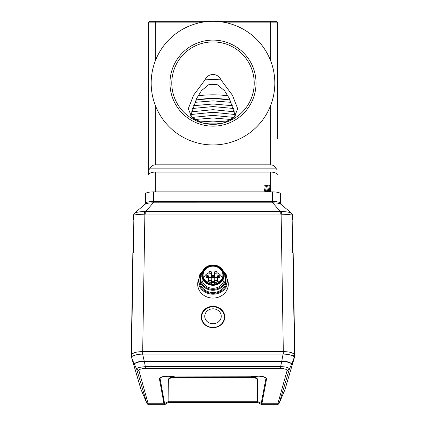 <?xml version="1.0" encoding="UTF-8"?>
<svg xmlns="http://www.w3.org/2000/svg" width="426" height="426" viewBox="0 0 426 426"><rect width="100%" height="100%" fill="white"/><g stroke="black" fill="none" stroke-linecap="round" stroke-linejoin="round"><path stroke-width="0.64" d="M235.397 115.888L229.412 98.566L224.481 90.616L217.185 84.641L208.815 84.641L201.514 90.621L196.583 98.571L190.603 115.888M213 124.344L202.765 123.05L191.94 117.432L188.271 108.768L193.622 95.158L205.034 79.864A8.605 8.605 0 0 1 220.966 79.864L232.394 95.179L237.729 108.768L234.087 117.406L223.235 123.05L213 124.344A41.215 41.215 0 0 1 171.785 83.123A41.215 41.215 0 0 1 213 41.908A41.215 41.215 0 0 1 254.215 83.123A41.215 41.215 0 0 1 213 124.344M274.823 83.123A61.823 61.823 0 0 1 213 144.952A61.823 61.823 0 0 1 151.177 83.123A61.823 61.823 0 0 1 213 21.3A61.823 61.823 0 0 1 274.823 83.123M213 126.155A43.031 43.031 0 0 1 169.969 83.123A43.031 43.031 0 0 1 213 40.097A43.031 43.031 0 0 1 256.031 83.123A43.031 43.031 0 0 1 213 126.155M270.702 60.929L270.702 22.125L277.299 22.125L277.299 138.839M148.701 138.839L148.701 174.884A6.592 2.785 0 0 1 155.298 172.093L155.298 191.865M155.298 105.323L155.298 164.835C153.206 164.899 151.491 165.996 150.149 168.132L148.701 170.054L148.701 174.884M148.701 170.054L148.701 22.125L155.298 22.125L155.298 60.929M148.701 22.125L149.526 21.3L276.474 21.3L277.299 22.125M155.298 164.835L270.702 164.835L270.702 105.323M270.702 21.3L270.702 22.125L223.064 22.125M202.936 22.125L155.298 22.125L155.298 21.3M277.299 170.054L275.851 168.132C274.509 165.996 272.794 164.899 270.702 164.835M150.149 168.132L275.851 168.132M270.702 191.865L270.702 172.093L155.298 172.093M270.702 172.093A6.592 2.785 0 0 1 277.299 174.884M227.953 95.802A49.459 20.901 180 0 0 213 94.828A49.459 20.901 180 0 0 198.047 95.802M229.018 99.854A40.827 17.253 180 0 0 213 98.47A40.827 17.253 180 0 0 196.982 99.854M195.891 100.03A46.738 19.75 0 0 1 213 98.662A46.738 19.75 0 0 1 230.109 100.03M195.811 100.211A46.738 19.75 0 0 1 213 98.827A46.738 19.75 0 0 1 230.189 100.211M193.58 105.707L213 103.981L232.42 105.707M191.647 111.798L213 109.684L234.353 111.798M191.95 117.443L213 115.393L234.05 117.443M199.261 121.942L213 121.101L226.738 121.942M293.152 252.751L294.771 355.449L294.078 354.15C291.98 352.419 288.386 351.599 283.29 351.684L283.354 354.086C288.035 354.267 291.432 354.97 293.546 356.195L294.329 357.132L294.792 355.683L293.173 252.868L292.657 252.453L292.502 242.751L292.694 239.923L292.971 240.28L293.029 243.901L292.54 243.901L292.683 252.847M292.481 240.264L292.342 231.456L292.832 231.456L292.768 227.42L292.252 227.005L292.114 218.181L292.353 218.416L292.55 215.205C292.193 214.544 293.179 215.652 291.629 213.288L291.07 212.904C289.116 212.185 286.032 211.701 281.815 211.456L280.244 211.546L272.773 202.813C277.779 202.941 280.542 203.516 281.053 204.539M292.279 227.399L292.156 219.331L292.646 219.331L292.582 215.583M280.596 203.617L280.574 203.452C279.834 202.164 277.198 201.535 272.651 201.551L272.352 201.562L272.352 191.865C277.204 191.966 279.951 192.605 280.58 193.782L280.596 203.617L280.596 193.889M291.629 213.288L291.07 212.904L292.3 215.167C290.745 214.688 287.017 214.353 281.123 214.156L283.354 354.086M292.353 218.416L292.619 218.985L292.566 215.524L291.384 213.064L280.809 204.15M281.815 211.456L281.123 214.156L280.244 214.065L280.244 211.546L145.756 211.546L145.756 214.065L280.244 214.065M133.721 227.404L133.844 219.331L133.354 219.331L133.439 215.236L134.93 212.904C136.884 212.185 139.968 211.701 144.185 211.456L145.756 211.546L153.227 202.813L272.352 202.824L272.773 202.813L272.651 201.551M280.777 204.123L280.58 193.782M272.352 191.865L153.648 191.865L153.648 201.562L153.349 201.551C148.802 201.535 146.166 202.164 145.431 203.442L145.404 193.889M145.404 203.617L145.42 193.782C146.049 192.605 148.796 191.966 153.648 191.865M144.946 204.539C145.458 203.516 148.221 202.941 153.227 202.813L153.349 201.551M145.191 204.15L134.371 213.288L133.434 215.524L133.381 218.985L133.886 218.181L133.748 227.005L133.247 227.303L133.189 231.11L133.695 230.306L133.546 239.822L133.045 240.152L132.992 243.555L133.498 242.751L133.343 252.453L132.848 252.751L131.229 355.449L131.671 357.132L131.98 356.53C133.849 355.135 137.406 354.32 142.646 354.086L144.238 361.221C139.057 361.339 135.83 362.191 134.557 363.767L134.824 363.831M145.404 203.665L145.404 193.862M133.519 240.264L133.657 231.456L133.168 231.456L133.247 227.303M133.317 252.852L133.46 243.901L132.971 243.901L133.045 240.152M134.872 363.767L133.53 362.334L131.581 357.638L131.208 355.683L132.848 252.751M131.581 357.638L131.671 357.132M133.109 252.543L131.501 354.666C133.253 352.606 136.986 351.615 142.71 351.684L142.912 354.081L283.088 354.081L281.762 361.221L144.238 361.221M294.329 357.132L292.47 362.334L291.443 363.767C290.186 362.196 286.959 361.344 281.762 361.221M291.176 363.831L291.538 363.831L291.128 363.767M131.98 356.53L131.501 354.661L131.208 355.683M133.46 243.901L133.498 242.751M132.992 243.555L132.971 243.901M133.657 231.456L133.695 230.306M133.189 231.11L133.168 231.456M133.844 219.331L133.886 218.181M133.381 218.985L133.354 219.331M133.418 215.583L133.54 214.747M144.185 211.456L144.877 214.156L145.756 214.065M133.647 218.416L133.7 215.167C135.015 214.704 138.743 214.369 144.877 214.156L142.646 354.086M224.656 315.485A11.774 10.671 0 0 0 213 306.315A11.774 10.671 0 0 0 201.344 315.485A11.774 10.671 0 0 0 201.301 318.185A11.774 10.671 0 0 0 213 327.658A11.774 10.671 0 0 0 224.699 318.185A11.774 10.671 0 0 0 224.656 315.485M199.07 278.407A15.325 13.888 0 0 0 197.776 285.755A15.325 13.888 0 0 0 213 298.083A15.325 13.888 0 0 0 228.224 285.755A15.325 13.888 0 0 0 226.93 278.407M220.711 309.564A11.704 10.607 180 0 1 224.587 316.049A11.704 10.607 180 0 1 224.662 318.462M226.93 280.01A15.166 13.749 180 0 1 228.134 286.373M292.832 231.456L292.305 230.306L292.694 239.923M292.619 218.985L292.646 219.331M292.114 218.181L292.156 219.331M292.305 230.306L292.342 231.456M292.742 242.98L293.029 243.901M292.502 242.751L292.54 243.901M294.792 355.683L294.419 357.638M197.866 286.373A15.166 13.749 180 0 1 199.07 280.01M201.338 318.462A11.704 10.607 180 0 1 201.413 316.049A11.704 10.607 180 0 1 205.289 309.564M257.128 402.229L257.128 401.377M168.872 402.229L168.669 401.377L164.574 403.582L160.149 378.884C160.24 379.231 158.296 376.627 168.238 376.217L175.262 376.898L250.738 376.898L257.762 376.217L168.238 376.099C162.636 376.28 159.707 377.244 159.452 378.991L168.669 378.938C169.047 377.697 171.247 377.015 175.262 376.898M164.969 404.508L164.574 403.571L163.967 403.742L164.287 404.7L164.969 404.508L168.669 402.229M261.031 404.508L265.851 378.884C267.081 377.942 262.059 375.924 257.762 376.217L257.762 376.099C263.364 376.28 266.293 377.244 266.548 378.991L261.713 404.7L257.331 402.229M266.548 378.991L257.331 378.938L257.331 401.377L262.033 403.742A1.235 1.177 -170.3 0 1 261.426 403.571M257.331 378.938C256.953 377.697 254.753 377.015 250.738 376.898M168.669 378.938L168.872 401.377M159.452 378.991L163.967 403.742A1.235 1.177 -9.7 0 0 164.574 403.571M148.786 404.7L148.094 403.475L146.613 402.623L146.832 403.225C147.96 404.599 148.61 405.089 148.786 404.7L164.287 404.7M277.214 404.7L277.906 403.475L279.387 402.623L279.168 403.225C278.04 404.593 277.39 405.089 277.214 404.7L261.713 404.7M280.654 368.511L280.654 366.626L145.346 366.626L145.346 368.511L280.654 368.511C284.664 368.618 286.815 369.283 287.103 370.519L289.323 369.241C289.105 367.665 286.213 366.797 280.654 366.626L281.682 361.477L144.318 361.477L145.346 366.626L138.993 367.404C136.906 368.309 136.134 368.927 136.677 369.241L133.961 363.25M148.094 403.475L138.897 370.519L136.677 369.241L146.613 402.623L141.102 389.747L131.735 357.92M277.906 403.475L287.103 370.519M144.318 361.477C141.15 361.056 134.02 363.186 134.749 363.937L134.217 363.65M146.832 403.225L140.915 389.22L131.703 357.936M294.297 357.936L284.829 389.976L279.387 402.623L289.323 369.241L292.039 363.25M291.789 363.65L291.251 363.937C291.964 363.181 284.872 361.056 281.682 361.477M280.596 193.862L280.596 203.665M285.085 389.22L294.265 357.92M133.04 243.901L133.444 244.774M133.508 231.456L133.647 231.994M133.503 231.989L133.642 232.276M133.429 219.331L133.833 220.205M292.571 219.331L292.167 220.205M292.353 231.994L292.358 232.276M292.96 243.901L292.555 244.774M292.497 231.989L292.492 231.456M155.378 186.338L155.298 186.726M155.378 186.183L155.298 186.577M155.378 191.114L155.298 191.508M155.378 190.965L155.298 191.359M155.378 189.921L155.298 190.31M155.378 189.772L155.298 190.161M155.378 188.723L155.298 189.117M155.378 188.574L155.298 188.968M155.378 187.531L155.298 187.919M155.378 187.381L155.298 187.77M270.702 186.886L270.153 186.114L266.585 185.443L264.525 185.773M270.702 186.737L269.317 185.592M269.727 191.865L266.585 191.418L264.525 191.748M270.031 191.865L269.317 191.567M270.702 191.663L270.153 190.896L266.585 190.22L264.525 190.555M270.702 191.514L269.317 190.374M270.702 190.47L270.153 189.698L266.585 189.027L264.525 189.357M270.702 190.321L269.317 189.176M270.702 189.277L270.153 188.505L266.585 187.834L264.525 188.164M270.702 189.123L269.317 187.983M270.702 188.079L270.153 187.307L266.585 186.636L264.525 186.971M270.702 187.93L269.317 186.785M213 294.201A14.835 13.446 180 0 1 199.07 285.383L199.07 282.417A14.079 12.759 -0 0 0 213 293.333A14.079 12.759 -0 0 0 226.93 282.417L226.93 285.383A14.835 13.446 180 0 1 213 294.201M200.593 274.536A14.079 12.759 -0 0 0 199.07 278.721L199.07 285.383M199.07 276.128L199.07 278.721L199.07 276.128A14.835 13.446 180 0 1 201.977 271.756M222.974 270.494A13.19 11.955 180 0 1 225.407 274.259L225.407 284.627A13.19 11.955 180 0 1 213 292.524A13.19 11.955 180 0 1 200.593 284.627L200.593 282.374L200.593 284.627M225.407 282.374A13.19 11.955 180 0 1 213 290.271A13.19 11.955 180 0 1 200.593 282.374L200.593 278.844A12.429 11.268 -0 0 0 213 289.398A12.429 11.268 -0 0 0 225.407 278.844M202.121 272.677A12.429 11.268 -0 0 0 200.593 277.422L200.593 274.259A13.19 11.955 180 0 1 203.026 270.494M213 264.977A11.209 10.16 180 0 1 224.209 275.137A11.209 10.16 180 0 1 213 285.298A11.209 10.16 180 0 1 201.791 275.137A11.209 10.16 180 0 1 213 264.977M224.209 275.137L224.209 276.043A11.209 10.16 -0 0 1 223.964 278.162L223.964 280.255A11.209 10.16 180 0 1 213 288.29A11.209 10.16 180 0 1 202.036 280.255L202.036 278.162A11.209 10.16 180 0 1 201.791 276.043L201.791 275.137M213 284.856A10.879 9.862 -0 0 0 223.879 274.994A10.879 9.862 -0 0 0 213 265.132A10.879 9.862 -0 0 0 202.121 274.994A10.879 9.862 -0 0 0 213 284.856M211.434 283.988A9.894 8.967 -0 0 0 213 284.099A9.894 8.967 -0 0 0 214.566 283.988A9.894 8.967 -0 0 0 222.894 275.137A9.894 8.967 -0 0 0 213 266.17A9.894 8.967 -0 0 0 203.106 275.137A9.894 8.967 -0 0 0 211.434 283.988A1.566 1.422 -0 0 1 214.566 283.988M213 284.259A10.224 9.265 180 0 1 202.776 274.994A10.224 9.265 180 0 1 213 265.733A10.224 9.265 180 0 1 223.224 274.994A10.224 9.265 180 0 1 213 284.259M206.003 280.734A1.23 1.113 -0 0 0 207.228 281.895A1.23 1.113 -0 0 0 208.458 280.734M209.48 271.202A1.161 1.049 -0 0 0 209.294 271.341L208.889 272.246L208.889 276.25A1.23 1.113 -0 0 0 210.982 277.038A1.23 1.113 -0 0 0 211.344 276.25L211.344 272.246A1.23 1.113 180 0 1 209.645 273.274A1.23 1.113 180 0 1 209.012 271.756M216.988 280.809A1.23 1.113 180 0 1 215.886 282.417A1.23 1.113 180 0 1 214.656 281.304L214.656 283.311M216.61 280.319L215.524 280.052A0.575 0.522 180 0 1 216.461 280.457A0.575 0.522 180 0 1 215.886 280.984A0.575 0.522 180 0 1 215.524 280.052L215.162 280.319A1.161 1.049 -0 0 0 215.886 282.188A1.161 1.049 -0 0 0 216.61 280.319L217.111 281.304L217.111 283.29M218.048 275.787A1.161 1.049 -0 0 0 218.772 277.656A1.161 1.049 -0 0 0 219.496 275.787L218.41 275.526A0.575 0.522 180 0 1 219.347 275.931A0.575 0.522 180 0 1 218.772 276.453A0.575 0.522 180 0 1 218.41 275.526L217.542 276.778L217.542 280.777A1.23 1.113 -0 0 0 219.997 280.777L219.997 276.778A1.23 1.113 180 0 1 217.542 276.778A1.23 1.113 180 0 1 217.67 276.282M215.162 271.261A1.161 1.049 -0 0 0 215.886 273.13A1.161 1.049 -0 0 0 216.61 271.261L215.524 270.995A0.575 0.522 180 0 1 216.461 271.405A0.575 0.522 180 0 1 215.311 271.405A0.575 0.522 180 0 1 215.524 270.995L214.656 272.246L214.656 276.25A1.23 1.113 -0 0 0 217.111 276.25L217.111 272.246A1.23 1.113 180 0 1 214.656 272.246A1.23 1.113 180 0 1 214.784 271.756M211.775 280.729A1.23 1.113 -0 0 0 214.225 280.83A1.23 1.113 -0 0 0 214.225 280.729M207.089 282.326A1.56 1.411 -0 0 0 208.458 280.052M208.889 275.521A1.56 1.411 -0 0 0 210.114 277.805A1.56 1.411 -0 0 0 211.344 275.521M217.542 280.052A1.56 1.411 -0 0 0 218.911 282.326M220.301 281.187A1.56 1.411 -0 0 0 219.997 280.052M214.656 275.521A1.56 1.411 -0 0 0 215.886 277.805A1.56 1.411 -0 0 0 217.111 275.521M211.77 280.052A1.56 1.411 -0 0 0 213 282.332A1.56 1.411 -0 0 0 214.23 280.052M206.003 280.052A1.56 1.411 -0 0 0 205.699 281.187M222.361 278.029A9.894 8.967 -0 0 0 217.111 272.762M214.667 272.081A9.894 8.967 -0 0 0 211.333 272.081M208.889 272.762A9.894 8.967 -0 0 0 203.639 278.029M225.407 277.422A12.429 11.268 -0 0 0 223.879 272.677M200.593 277.422L200.593 278.844M225.407 274.536A14.079 12.759 -0 0 1 226.93 278.721L226.93 289.978M226.93 278.721L226.93 276.128L226.93 278.721M224.023 271.756A14.835 13.446 180 0 1 226.93 276.128M223.091 312.386A11.374 10.309 180 0 1 224.374 317.141A11.374 10.309 180 0 1 215.7 327.157A11.374 10.309 180 0 1 202.909 321.896A11.374 10.309 180 0 1 201.626 317.141A11.374 10.309 180 0 1 210.3 307.125A11.374 10.309 180 0 1 223.091 312.386M224.374 317.141L224.374 317.54A11.374 10.309 180 0 1 221.808 324.069M204.192 324.069A11.374 10.309 180 0 1 202.909 322.296A11.374 10.309 180 0 1 201.626 317.54L201.626 317.141M220.317 312.844A8.243 7.471 180 0 1 216.802 322.919A8.243 7.471 180 0 1 205.683 319.734A8.243 7.471 180 0 1 209.198 309.659A8.243 7.471 180 0 1 220.317 312.844M257.128 379.47A6.182 1.912 180 0 0 250.946 377.558L250.946 377.085A6.182 1.912 -0 0 1 257.128 378.996L257.128 402.623L168.872 402.623L168.872 378.996A6.182 1.912 -0 0 1 175.054 377.085L175.054 377.558A6.182 1.912 180 0 0 168.872 379.47M250.946 377.085L175.054 377.085M250.946 377.558L175.054 377.558M220.966 79.864A24.729 3.44 0 0 0 213 79.683A24.729 3.44 0 0 0 205.034 79.864M272.352 202.824L272.352 201.562L153.648 201.562L153.648 202.824M145.373 203.841L145.42 193.782M145.378 203.809L145.223 204.123M294.02 356.53L294.499 354.661L292.891 252.543M293.546 356.195L294.078 354.15M142.912 351.69L283.088 351.69M133.508 227.095L133.455 230.535M133.306 239.923L133.258 242.98M292.545 230.535L292.492 227.095M292.811 231.11L292.753 227.303M293.008 243.555L292.955 240.152M146.688 402.874A1.651 1.56 160 0 0 148.179 403.731L163.967 403.731M279.312 402.874A1.651 1.56 20 0 1 277.821 403.731L262.033 403.731M168.238 376.099L257.762 376.099M138.897 370.519C139.185 369.289 141.336 368.618 145.346 368.511M210.689 280.484A0.575 0.522 180 0 1 209.539 280.436A0.575 0.522 180 0 1 210.476 280.052A0.575 0.522 180 0 1 210.689 280.484M207.803 275.91A0.575 0.522 180 0 1 207.254 276.453A0.575 0.522 180 0 1 206.871 275.526A0.575 0.522 180 0 1 207.803 275.91M210.524 271.772A0.575 0.522 180 0 1 209.709 271.037A0.575 0.522 180 0 1 210.524 271.772M212.425 275.91A0.575 0.522 180 0 1 213.362 275.526A0.575 0.522 180 0 1 212.973 276.453A0.575 0.522 180 0 1 212.425 275.91M210.838 280.319L209.39 280.319A1.161 1.049 -0 0 0 210.061 282.182A1.161 1.049 -0 0 0 210.838 280.319L211.344 281.304A1.23 1.113 180 0 1 208.889 281.304A1.23 1.113 180 0 1 209.012 280.809M207.952 275.787L206.504 275.787A1.161 1.049 -0 0 0 207.281 277.656A1.161 1.049 -0 0 0 207.952 275.787L208.458 276.719A1.23 1.113 180 0 0 208.33 276.282M208.458 276.73A1.23 1.113 180 0 1 206.003 276.82A1.23 1.113 180 0 1 206.131 276.282M210.838 271.261L209.757 270.995L209.288 271.346A1.161 1.049 -0 0 0 210.934 272.821A1.161 1.049 -0 0 0 210.838 271.261L211.344 272.246A1.23 1.113 180 0 0 211.216 271.756M215.162 280.319L214.656 281.304A1.23 1.113 180 0 1 214.784 280.809M219.869 276.282A1.23 1.113 180 0 1 219.997 276.778L219.496 275.787M216.988 271.756A1.23 1.113 180 0 1 217.111 272.246L216.61 271.261M213.724 275.787L212.276 275.787A1.161 1.049 -0 0 0 212.947 277.656A1.161 1.049 -0 0 0 213.724 275.787L214.23 276.778A1.23 1.113 180 0 1 211.77 276.778A1.23 1.113 180 0 1 211.775 276.724L211.77 280.777M211.775 276.698A1.23 1.113 180 0 1 211.898 276.282M214.102 276.282A1.23 1.113 180 0 1 214.23 276.778L214.23 280.777M211.216 280.809A1.23 1.113 180 0 1 211.344 281.304L211.344 283.311M211.12 283.94A1.896 1.72 180 0 1 214.88 283.94M257.128 401.729L168.872 401.729M231.121 102.346L213 100.866L194.879 102.346M233.357 108.46L213 106.575L192.643 108.46M235.067 114.519L213 112.283L190.933 114.519M231.483 119.53L213 117.991L194.517 119.53M219.241 123.865L206.759 123.865M133.45 215.199L134.371 213.288M284.829 389.982L279.168 403.225M141.171 389.976L140.915 389.22M209.39 280.319L208.889 281.245L208.889 283.29M208.458 280.777L208.458 276.719M212.276 275.787L211.775 276.714M206.504 275.787L206.003 276.778L206.003 280.777M214.896 284.073C213.634 281.937 212.366 281.937 211.104 284.073"/></g></svg>
